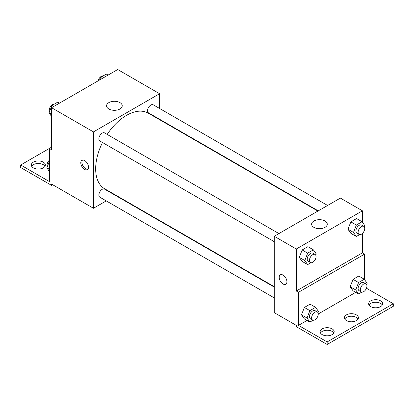 <?xml version="1.0" encoding="UTF-8"?>
<svg xmlns="http://www.w3.org/2000/svg" width="414" height="414" viewBox="0 0 414 414"><rect width="100%" height="100%" fill="white"/><g stroke="black" fill="none" stroke-linecap="round" stroke-linejoin="round"><path stroke-width="0.62" d="M51.564 147.172L49.359 148.445L49.359 181.544L20.7 164.995L49.359 148.45L51.564 149.718L51.564 107.712L117.711 69.526L159.597 93.714L159.597 108.473M84.637 169.45A5.454 3.152 60 0 1 81.072 164.643A5.454 3.152 60 0 1 81.91 160.27A5.454 3.152 60 0 1 87.364 163.421A5.454 3.152 60 0 1 87.364 169.719A5.454 3.152 60 0 1 84.637 169.45M20.7 164.995L20.7 167.541L51.564 185.363L51.564 184.09L93.455 208.273L93.455 131.9L51.564 107.712M278.922 233.574L104.525 132.889A4.678 2.701 120 0 0 100.923 134.141A4.678 2.701 120 0 0 98.879 138.85A4.678 2.701 120 0 0 99.846 140.988L274.244 241.678M274.244 287.088L104.525 189.1A4.678 2.701 120 0 0 100.923 190.352A4.678 2.701 120 0 0 98.879 195.061A4.678 2.701 120 0 0 99.846 197.204L274.244 297.889M115.946 195.289L115.594 195.491M106.243 200.893L93.455 208.273M159.597 119.273L159.597 119.682M93.455 131.9L159.597 93.714M327.603 205.468L153.206 104.783A4.678 2.701 120 0 0 149.604 106.036A4.678 2.701 120 0 0 147.56 110.745A4.678 2.701 120 0 0 148.528 112.882L318.247 210.871M317.895 211.073L148.352 113.188A43.651 25.202 120 0 0 107.164 134.415M102.491 142.514A43.651 25.202 120 0 0 95.66 168.814A43.651 25.202 120 0 0 104.701 188.794L274.244 286.679M119.931 102.61A7.819 4.513 180 0 1 122.223 105.803A7.819 4.513 180 0 1 114.404 110.321A7.819 4.513 180 0 1 106.579 105.803A7.819 4.513 180 0 1 111.407 101.632A7.819 4.513 180 0 1 119.931 102.61M82.521 160.047A5.454 3.152 -120 0 0 82.355 164.508A5.454 3.152 -120 0 0 85.75 168.808A5.454 3.152 -120 0 0 87.866 169.3M51.564 185.363L52.671 184.727M31.676 166.268A7.017 4.052 180 0 1 43.299 164.679A7.017 4.052 180 0 1 44.997 166.268M43.299 162.133A7.017 4.052 180 0 1 45.354 164.995A7.017 4.052 180 0 1 38.336 169.047A7.017 4.052 180 0 1 31.324 164.995A7.017 4.052 180 0 1 35.656 161.253A7.017 4.052 180 0 1 43.299 162.133M362.436 233.444L362.436 252.825L296.289 291.011L298.494 292.284L298.494 325.378L327.158 341.928L327.158 344.474L296.289 326.651L296.289 325.378L274.244 312.653L274.244 236.275L340.386 198.089L362.436 210.819L362.436 222.246M280.335 274.829A5.454 3.152 -120 0 0 279.502 279.202A5.454 3.152 -120 0 0 283.067 284.009A5.454 3.152 60 0 1 279.497 279.202A5.454 3.152 60 0 1 280.335 274.829A5.454 3.152 60 0 1 285.789 277.98A5.454 3.152 60 0 1 285.789 284.278A5.454 3.152 60 0 1 283.062 284.009A5.454 3.152 -120 0 0 285.795 284.278M296.289 291.011L296.289 249.005L274.244 236.275M347.977 229.247L350.839 233.32L347.977 229.247L350.839 221.868L347.977 229.247L353.489 232.43L356.351 225.05L362.079 221.738L364.941 225.816L364.444 227.105M356.568 218.561L350.839 221.868L356.568 218.561L362.079 221.738M299.296 257.353L302.158 261.425L299.296 257.353L302.158 249.973L299.296 257.353L304.808 260.535L307.669 253.156L313.398 249.844L316.265 253.922L315.763 255.21M307.887 246.666L302.158 249.973L307.887 246.666L313.398 249.844M296.289 249.005L362.436 210.819M324.969 220.993A7.819 4.513 180 0 1 327.262 224.181A7.819 4.513 180 0 1 319.442 228.699A7.819 4.513 180 0 1 311.623 224.181A7.819 4.513 180 0 1 316.451 220.01A7.819 4.513 180 0 1 324.969 220.993M362.436 252.825L364.641 254.098L364.641 279.729M366.447 288.237L393.3 303.741L393.3 306.288L327.158 344.474M393.3 303.741L327.158 341.928M344.748 319.013A7.017 4.052 180 0 1 356.371 317.424A7.017 4.052 180 0 1 358.069 319.013M369.003 305.014A7.017 4.052 180 0 1 375.664 302.236A7.017 4.052 180 0 1 382.324 305.014M320.498 333.016A7.017 4.052 180 0 1 327.158 330.237A7.017 4.052 180 0 1 333.819 333.016M364.641 254.098L298.494 292.284M301.501 314.837L304.362 318.909L301.501 314.837L304.362 307.457L301.501 314.837L307.012 318.019L309.874 310.64L315.603 307.333L318.469 311.406L317.968 312.694M310.091 304.15L304.362 307.457L310.091 304.15L315.603 307.333M350.182 286.731L353.044 290.804L350.182 286.731L353.044 279.352L350.182 286.731L355.693 289.914L358.555 282.534L364.284 279.227L367.146 283.3L366.649 284.589M358.772 276.045L353.044 279.352L358.772 276.045L364.284 279.227M355.714 292.346L318.252 313.972M307.033 320.452L298.494 325.378M356.371 314.878A7.017 4.052 180 0 1 358.426 317.74A7.017 4.052 180 0 1 351.408 321.792A7.017 4.052 180 0 1 344.396 317.74A7.017 4.052 180 0 1 348.728 313.998A7.017 4.052 180 0 1 356.371 314.878M370.701 306.603A7.017 4.052 180 0 1 368.646 303.741A7.017 4.052 180 0 1 375.664 299.689A7.017 4.052 180 0 1 382.676 303.741A7.017 4.052 180 0 1 378.344 307.483A7.017 4.052 180 0 1 370.701 306.603M322.195 334.61A7.017 4.052 180 0 1 320.141 331.743A7.017 4.052 180 0 1 327.158 327.691A7.017 4.052 180 0 1 334.176 331.743A7.017 4.052 180 0 1 329.844 335.485A7.017 4.052 180 0 1 322.195 334.61M310.909 262.74L307.669 264.608L304.808 260.535M315.08 254.45L312.875 253.177A4.678 2.701 120 0 0 309.268 254.429A4.678 2.701 120 0 0 307.229 259.138A4.678 2.701 120 0 0 308.197 261.281L310.402 262.554A4.678 2.701 120 0 0 315.08 259.852A4.678 2.701 120 0 0 315.08 254.45A4.678 2.701 120 0 0 311.473 255.702A4.678 2.701 120 0 0 309.434 260.411A4.678 2.701 120 0 0 310.402 262.554M307.669 264.608L302.158 261.425M307.669 253.156L302.158 249.973M359.59 234.634L356.351 236.503L353.489 232.43M363.756 226.344L361.551 225.071A4.678 2.701 120 0 0 357.95 226.323A4.678 2.701 120 0 0 355.905 231.033A4.678 2.701 120 0 0 356.878 233.175L359.083 234.448A4.678 2.701 120 0 0 363.756 231.747A4.678 2.701 120 0 0 363.756 226.344A4.678 2.701 120 0 0 360.154 227.596A4.678 2.701 120 0 0 358.11 232.306A4.678 2.701 120 0 0 359.083 234.448M356.351 236.503L350.839 233.32M356.351 225.05L350.839 221.868M313.113 320.224L309.874 322.092L307.012 318.019M317.284 311.933L315.08 310.66A4.678 2.701 120 0 0 311.473 311.913A4.678 2.701 120 0 0 309.434 316.622A4.678 2.701 120 0 0 310.402 318.764L312.606 320.038A4.678 2.701 120 0 0 317.284 317.336A4.678 2.701 120 0 0 317.284 311.933A4.678 2.701 120 0 0 313.677 313.186A4.678 2.701 120 0 0 311.639 317.895A4.678 2.701 120 0 0 312.606 320.038M309.874 322.092L304.362 318.909M309.874 310.64L304.362 307.457M361.795 292.118L358.555 293.987L355.693 289.914M365.96 283.828L363.756 282.555A4.678 2.701 120 0 0 360.154 283.807A4.678 2.701 120 0 0 358.11 288.517A4.678 2.701 120 0 0 359.083 290.659L361.287 291.932A4.678 2.701 120 0 0 365.96 289.231A4.678 2.701 120 0 0 365.96 283.828A4.678 2.701 120 0 0 362.359 285.08A4.678 2.701 120 0 0 360.32 289.79A4.678 2.701 120 0 0 361.287 291.932M358.555 293.987L353.044 290.804M358.555 282.534L353.044 279.352M51.564 116.448L49.059 112.877L51.921 105.498L57.649 102.191L59.393 103.195M51.564 114.326L49.059 112.877M53.665 106.501L51.921 105.498M54.41 104.064A4.678 2.701 120 0 0 51.015 105.839A4.678 2.701 120 0 0 49.271 110.207A4.678 2.701 120 0 0 49.556 111.594M99.598 79.985L100.602 77.392L106.331 74.085L108.07 75.089M102.341 78.396L100.602 77.392M103.091 75.959A4.678 2.701 120 0 0 98.113 80.839M49.359 171.386L46.854 167.82L49.359 161.351M49.359 169.269L46.854 167.82M49.359 160.187A4.678 2.701 120 0 0 47.067 165.15A4.678 2.701 120 0 0 47.351 166.531"/></g></svg>
